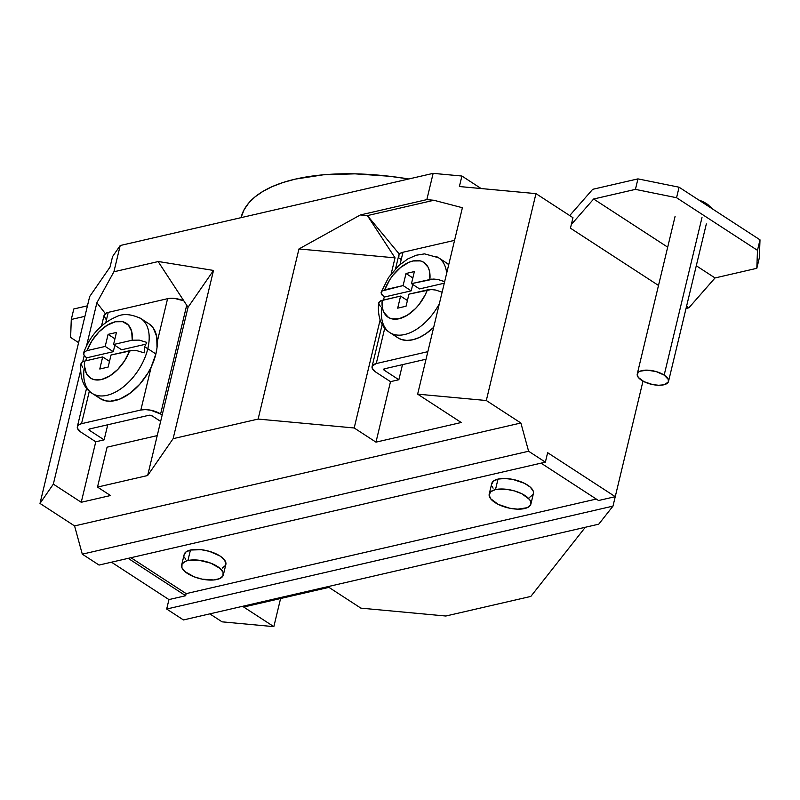 <?xml version="1.0" encoding="UTF-8"?>
<svg xmlns="http://www.w3.org/2000/svg" width="800" height="800" viewBox="0 0 800 800"><rect width="100%" height="100%" fill="white"/><g stroke="black" fill="none" stroke-linecap="round" stroke-linejoin="round"><path stroke-width="1.2" d="M223.32 575L225.85 564.5A21.43 9.01 -166.5 0 0 214.14 552.99A21.43 9.01 -166.5 0 0 190.45 550.03L187.92 560.53A21.43 9.01 13.5 0 1 211.62 563.49A21.43 9.01 13.5 0 1 223.32 575A21.43 9.01 13.5 0 1 217.06 579.47A21.43 9.01 13.5 0 1 193.36 576.51A21.43 9.01 13.5 0 1 181.66 565A21.43 9.01 13.5 0 1 187.92 560.53L190.45 550.03L201.26 549.7L209.43 551.35L220.06 556.03L224.48 559.92L225.95 563.74M530.89 504.08L533.41 493.58A21.43 9.01 -166.5 0 0 521.71 482.07A21.43 9.01 -166.5 0 0 498.01 479.1L495.49 489.6A21.43 9.01 13.5 0 1 519.19 492.57A21.43 9.01 13.5 0 1 530.89 504.08A21.43 9.01 13.5 0 1 524.62 508.55A21.43 9.01 13.5 0 1 500.93 505.59A21.43 9.01 13.5 0 1 489.22 494.08A21.43 9.01 13.5 0 1 495.49 489.6L498.01 479.1L504.88 478.5L512.92 479.42L524.49 483.33L530.17 487.02L533.18 490.95L533.52 492.82L533.05 494.52L529.8 497.19M130.94 557.71L186.17 593.63L596.28 499.06L186.17 593.63L185.66 595.73L128.18 558.35L185.66 595.73L186.17 593.63L130.94 557.71M493.1 488.16L491.98 486.2M491.64 484.33L493.36 481.15L498.01 479.1A21.43 9.01 -166.5 0 0 491.74 483.57L489.22 494.08M185.54 559.08L184.41 557.12M184.07 555.25L185.8 552.08L190.45 550.03A21.43 9.01 -166.5 0 0 184.18 554.5L181.66 565M225.48 565.45L222.23 568.11M495.49 489.6L490.84 491.65L489.12 494.83L490.58 498.66L498.14 504.33L509.72 508.23L517.76 509.16L527.28 507.69L530.53 505.03L530.66 501.46L529.53 499.5L521.97 493.83L514.47 490.93L506.3 489.27L495.49 489.6M187.92 560.53L185.27 561.39L182.02 564.05L181.89 567.62L184.89 571.56L194.17 576.83L202.15 579.15L213.84 579.97L219.71 578.61L222.96 575.95L223.09 572.38L220.09 568.45L210.81 563.17L198.74 560.2L187.92 560.53M70.62 337.44L78.6 342.64L70.62 337.44L71.28 319.47L70.62 337.44M84.92 316.32L71.28 319.47L84.92 316.32M87.44 305.82L73.8 308.97L71.28 319.47L73.8 308.97L87.44 305.82M715.03 277.95L696.29 265.76L715.03 277.95L756.82 268.31L757.48 250.34L676.56 197.72L635.43 189.38L593.64 199.01L571.34 224.49L593.64 199.01L667.7 247.17L593.64 199.01L635.43 189.38L637.95 178.88L592.7 189.31L569.71 215.57L592.7 189.31L637.95 178.88L635.43 189.38L676.56 197.72L679.08 187.21L760 239.84L757.48 250.34L676.56 197.72L679.08 187.21L637.95 178.88L679.08 187.21L760 239.84L757.48 250.34L756.82 268.31L715.03 277.95L688.89 307.81L715.03 277.95M686.56 306.29L688.89 307.81L686.03 308.47L688.89 307.81L686.56 306.29M759.34 257.81L760 239.84L759.34 257.81L756.82 268.31L759.34 257.81M664.17 375.1L701.99 217.57L664.17 375.1A16.07 6.76 13.5 0 1 668.51 381.45A16.07 6.76 13.5 0 1 658.04 385.24A16.07 6.76 13.5 0 1 641.6 380.3A16.07 6.76 13.5 0 1 637.26 373.95A16.07 6.76 13.5 0 1 647.73 370.16A16.07 6.76 13.5 0 1 664.17 375.1L668.34 379.49L668.24 382.16L663.81 384.81L658.66 385.26L652.63 384.57L643.95 381.64L638.28 377.39L637.18 374.52L638.47 372.13L639.97 371.24L647.11 370.14L656.2 371.59L664.17 375.1M706.87 203.89L703.88 202.14A31.5 21.85 77 0 0 702.92 201.68A31.5 21.85 -103 0 1 705.82 203.27A35.64 20.86 123 0 1 706.87 203.89A35.64 20.86 123 0 1 710.68 207.77A35.64 20.86 -57 0 0 706.87 203.89L713.84 209.82M699.36 200.4A11.9 5.01 -166.5 0 1 699.55 200.48A35.4 20.71 -57 0 1 702.92 201.68L698.62 199.92M83.41 353.53L84.41 351.76L83.58 354.57L86.66 357.84A44.64 26.12 -57 0 0 85.72 360.84A44.64 26.12 123 0 1 86.66 357.84L84.19 355.66L83.53 352.94C90.14 335.5 101.08 323.45 116.34 316.77C122.9 313.37 131.05 313.95 140.79 318.5A44.64 26.12 123 0 1 147.8 348.7L155.89 353.96A44.64 26.12 -57 0 0 157.27 341.66A44.64 26.12 -57 0 0 148.89 323.77L140.79 318.5M94.39 394.56A44.64 26.12 -57 0 0 147.8 348.7A11.9 5.01 -166.5 0 0 144.54 347.02L144.2 352.86L136.69 350.62L129.71 350.7A32.73 19.15 123 0 1 101.43 379.54A32.73 19.15 123 0 1 84.51 361.12L81.89 362.26L80.89 364.03L82.71 367.27M100.15 398.57L105.97 400.89L110.36 401.21L120.06 398.98L130.19 393.12L139.78 384.21L147.91 373.09L151.18 367.03L155.89 353.96L147.8 348.7A44.64 26.12 123 0 1 123.6 386.69A44.64 26.12 123 0 1 92.12 393.35C83.52 387.87 79.78 378.05 80.9 363.88L81.89 362.26L84.51 361.12L84.41 365.7L86.35 373.38L90.92 378.35L94.03 379.62L101.43 379.54L109.66 376.02L117.74 369.47L124.7 360.68L129.71 350.7L111.03 355.01L108.14 367.08L99.78 369.01L102.68 356.93L84.51 361.12L102.68 356.93L109.51 361.37L102.68 356.93L99.78 369.01L108.14 367.08L111.03 355.01L132.92 350.35L136.69 350.62L144.2 352.86L144.54 347.02A11.9 5.01 13.5 0 1 147.8 348.7A44.64 26.12 -57 0 0 138.68 317.35M132.23 340.2L131.7 331.49L128.4 325.07L122.7 321.7L115.3 321.78L107.07 325.31L99 331.85L92.04 340.64L87.03 350.62L105.2 346.43L108.1 334.36L116.46 332.43L113.56 344.51L132.23 340.2L139.21 340.12L146.72 342.36L144.54 347.02L146.72 342.36L139.21 340.12L132.23 340.2L113.56 344.51L116.46 332.43L108.1 334.36L114.93 338.8L108.1 334.36L105.2 346.43L87.03 350.62A32.73 19.15 123 0 1 115.3 321.78A32.73 19.15 123 0 1 132.23 340.2M84.41 351.76L87.03 350.62L84.41 351.76M96.59 395.33A44.64 26.12 -57 0 0 100.22 398.61A44.64 26.12 -57 0 0 151.18 367.03L140.86 410L81.52 423.69L89.32 391.2L81.52 423.69L78.42 425.05L77.27 427.17L77.5 428.42L81.2 432.32L95.77 441.79L104.12 439.86L95.77 441.79L81.24 502.28L95.77 441.79L81.2 432.32A14.28 6.01 13.5 0 1 77.34 426.67A14.28 6.01 13.5 0 1 81.52 423.69L140.86 410A14.28 6.01 13.5 0 1 160.6 414.01L186.71 305.25L160.6 414.01L150.8 410.22L145.44 409.6L140.86 410L151.18 367.03A44.64 26.12 -57 0 0 155.89 353.96L157.02 347.63L156.7 336.48L153.26 328.03L148.82 323.72M106.22 319.72L104 315.85L106.47 312.94L108.24 312.37L105.81 322.52L108.24 312.37L167.58 298.69L157.27 341.66L167.58 298.69L108.24 312.37A14.28 6.01 -166.5 0 0 104.07 315.35L101.51 325.99M107.75 424.77L104.12 439.86L107.75 424.77M89.92 428.88L89.56 430.39L104.12 439.86L89.56 430.39A2.38 1 13.5 0 1 88.92 429.45A2.38 1 13.5 0 1 89.61 428.95L148.95 415.27L89.61 428.95L88.9 429.53L89.56 430.39L89.92 428.88M148.95 415.27A2.38 1 13.5 0 1 152.24 415.93L160.64 421.4L152.24 415.93L148.95 415.27M162.17 415.03L160.6 414.01L162.17 415.03M183.83 300.85A14.28 6.01 -166.5 0 0 167.58 298.69L174.79 298.46L183.83 300.85M100.22 398.61L92.12 393.35A44.64 26.12 123 0 1 84.14 368.34M86.66 357.84L113.29 351.69L105.2 346.43L113.29 351.69L86.66 357.84M114.82 345.33L113.29 351.69L114.82 345.33M121.65 349.77L113.56 344.51L121.65 349.77L145.48 344.27L121.65 349.77M446.47 262.92L448.73 264.68A44.64 26.12 -57 0 0 446.55 262.97L438.46 257.7A44.64 26.12 123 0 1 446.68 273.21A44.64 26.12 -57 0 0 436.49 256.62M381.07 292.73L382.07 290.96L381.24 293.77L384.32 297.04A44.64 26.12 -57 0 0 383.39 300.05A44.64 26.12 123 0 1 384.32 297.04L381.86 294.86L381.19 292.14L388.5 277.57L398.63 265.69L407.77 258.93L416.17 255.24L424.54 253.87L438.46 257.7M444.69 281.71L438.2 279.55L431.69 279.12L411.47 283.65L419.56 288.91L411.47 283.65L414.37 271.57L406.01 273.5L403.11 285.58L411.2 290.84L412.73 284.47L411.2 290.84L384.32 297.04L411.2 290.84L403.11 285.58L382.07 290.96L384.69 289.82A32.73 19.15 123 0 1 412.96 260.98A32.73 19.15 123 0 1 429.89 279.4L429.37 270.69L428.04 267.14L423.48 262.17L420.37 260.9L412.96 260.98L408.89 262.33L400.62 267.44L392.98 275.23L389.7 279.84L384.69 289.82L403.11 285.58L406.01 273.5L414.37 271.57L411.47 283.65L433.72 279.05L438.2 279.55L444.14 281.45M427.84 351.67L376.26 363.56L384.76 328.13L376.26 363.56L372.32 365.91L372.23 368.29L375.94 372.19L390.5 381.66L398.86 379.74L390.5 381.66L375.98 442.15L390.5 381.66L375.94 372.19A14.28 6.01 13.5 0 1 372.08 366.54A14.28 6.01 13.5 0 1 376.26 363.56L427.84 351.67M398.96 256.97L398.73 255.73L399.88 253.61L402.98 252.24L400.06 264.42L402.98 252.24L454.57 240.35L402.98 252.24A14.28 6.01 -166.5 0 0 398.8 255.23L395.57 268.69M397.81 337.76L401.49 339.54L406.83 340.42L412.76 339.77L419.06 337.6L425.47 334.01L433.68 327.34A44.64 26.12 -57 0 1 397.88 337.81L389.79 332.55A44.64 26.12 123 0 1 381.8 307.54M402.49 364.64L398.86 379.74L402.49 364.64M384.66 368.75L384.3 370.26L398.86 379.74L384.3 370.26A2.38 1 13.5 0 1 383.65 369.32A2.38 1 13.5 0 1 384.35 368.83L426.03 359.21L384.35 368.83L383.64 369.41L384.3 370.26L384.66 368.75M399.71 258.28L400.96 259.6M394.25 334.53A44.64 26.12 -57 0 0 397.88 337.81M439.35 303.72A44.64 26.12 123 0 1 389.79 332.55C381.25 327.22 377.51 317.4 378.56 303.08L380.38 306.47M427.37 289.9L408.95 294.15L406.05 306.23L397.69 308.15L400.59 296.08L382.17 300.33L382.69 309.03L384.02 312.58L388.58 317.55L391.69 318.82L399.1 318.74L407.33 315.22L415.4 308.67L419.08 304.5L425.15 294.97L427.37 289.9A32.73 19.15 123 0 1 399.1 318.74A32.73 19.15 123 0 1 382.17 300.33L379.55 301.46L378.55 303.23L380.68 300.8L400.59 296.08L407.42 300.52L400.59 296.08L397.69 308.15L406.05 306.23L408.95 294.15L431.2 289.55L427.37 289.9M442.12 292.19L435.68 290.05L431.2 289.55L435.68 290.05L442.17 292.22M391.75 333.63A44.64 26.12 -57 0 0 437.88 306.35M406.01 273.5L412.84 277.94L406.01 273.5M419.56 288.91L444.28 283.21L419.56 288.91M89.67 296.55L40 503.43L74.57 525.92L82.29 554.16L99.06 565.06L545.37 462.15L528.6 451.24L520.88 423L486.31 400.52L535.97 193.63L572.97 217.69L570.45 228.19L658.51 285.46L570.45 228.19L572.97 217.69L535.97 193.63L486.31 400.52L417.64 394.15L462.4 207.72L433.89 200.27L367.4 215.6L395.04 257.85L391.21 273.78L395.04 257.85L298.96 248.95L258.12 419.07L173.12 438.67L213.51 270.44L158.38 261.52L113.9 271.78L120.21 245.52L433.14 173.36L426.84 199.62L433.89 200.27L426.84 199.62L360.35 214.95L426.84 199.62L433.14 173.36L461.91 176.03L459.39 186.53L535.97 193.63L459.39 186.53L461.91 176.03L481.16 188.55L461.91 176.03L433.14 173.36L120.21 245.52L113.9 271.78L96.88 302.77L86.57 345.74L96.88 302.77L113.9 271.78L158.38 261.52L213.51 270.44L188.04 307.28L158.31 261.82L188.04 307.28L157.23 435.61L107.08 447.18L97.5 487.08L107.08 447.18L157.23 435.61L188.04 307.28L213.51 270.44L173.12 438.67L147.65 475.52L157.23 435.61L147.65 475.52L97.5 487.08L147.65 475.52L173.12 438.67L258.12 419.07L354.19 427.98L375.98 442.15L461.23 422.5L417.64 394.15L461.23 422.5L375.98 442.15L354.19 427.98L258.12 419.07L298.96 248.95L360.35 214.95L298.96 248.95L395.04 257.85L367.4 215.6L360.35 214.95L367.4 215.6L433.89 200.27L462.4 207.72L417.64 394.15L486.31 400.52L520.88 423L74.57 525.92L520.88 423L528.6 451.24L82.29 554.16L528.6 451.24L545.37 462.15L547.63 452.69L545.37 462.15L99.06 565.06L82.29 554.16L74.57 525.92L40 503.43L89.67 296.55L110.03 267.09L112.56 256.59L120.21 245.52L112.56 256.59L110.03 267.09L89.67 296.55M111.46 562.2L168.95 599.58L166.68 609.03L183.45 619.94L598.76 524.17L612.98 506.12L166.68 609.03L183.45 619.94L598.76 524.17L612.98 506.12L615.25 496.67L547.63 452.69L615.25 496.67L642.99 381.13L612.98 506.12L166.68 609.03L168.95 599.58L185.66 595.73L168.95 599.58L111.46 562.2M209.81 613.86L222.08 621.84L273.84 626.64L280.59 598.52L273.84 626.64L243.69 607.03L273.84 626.64L222.08 621.84L209.81 613.86M105.33 313.59L96.88 302.77L105.33 313.59M84.19 355.65L82.73 361.74L84.19 355.65M80.57 370.71L53.34 484.13L81.24 502.28L110.5 495.53L97.5 487.08L110.5 495.53L81.24 502.28L53.34 484.13L40 503.43L53.34 484.13L80.57 370.71M399.34 254.16L367.4 215.6L399.34 254.16M380.11 320.03L354.19 427.98L380.11 320.03M360.88 608.14L328.94 587.37L243.69 607.03L328.94 587.37L360.88 608.14L445.84 616.02L530.83 596.42L585.32 527.27L530.83 596.42L445.84 616.02L360.88 608.14M408.82 178.97A186.05 78.23 -166.5 0 0 241.01 217.67L244.12 209.71L248.73 203.02L255.01 196.9L262.9 191.4L272.32 186.57L283.18 182.46L295.38 179.11L323.29 174.81L354.99 173.84L389.27 176.24L408.82 178.97M598.54 500.52L615.25 496.67L598.54 500.52L541.05 463.14L598.54 500.52M675.08 216.42L637.26 373.95M706.33 223.93L668.51 381.45M77.34 426.67L86.56 388.27M372.08 366.54L382.18 324.48"/></g></svg>
